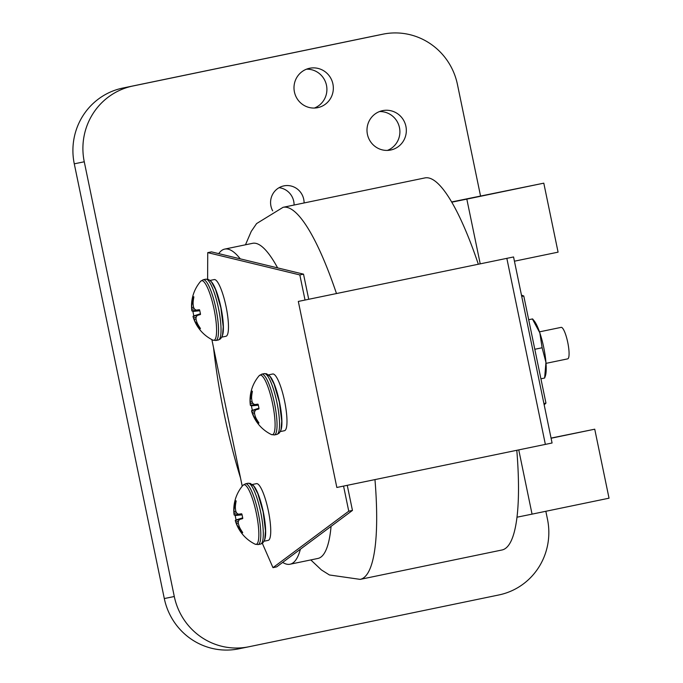 <?xml version="1.0" encoding="UTF-8"?>
<svg xmlns="http://www.w3.org/2000/svg" width="683" height="683" viewBox="0 0 683 683"><rect width="100%" height="100%" fill="white"/><g stroke="black" fill="none" stroke-linecap="round" stroke-linejoin="round"><path stroke-width="1.02" d="M374.967 479.594A189.985 40.152 -101.7 0 1 360.18 579.38L502.005 549.986A189.985 40.152 -101.7 0 0 516.8 450.293M478.331 264.236A189.985 40.152 -101.7 0 0 424.894 177.922L283.069 207.316L256.603 223.572L251.242 231.4L245.479 244.796M539.493 331.853L561.153 327.362A16.085 3.398 78.3 0 1 567.752 342.439A16.085 3.398 78.3 0 1 567.684 358.865L546.024 363.356M252.351 391.205L252.351 391.649A37.932 36.028 78.4 0 0 251.609 397.011L251.609 398.18A37.864 33.177 26.3 0 0 252.07 401.655L252.736 403.175A37.864 13.276 -0.5 0 0 254.332 404.396L254.904 404.541A37.932 0.811 -5.8 0 1 257.815 404.148L258.157 404.498A16.375 3.458 78.3 0 1 258.994 408.545L258.823 408.997A37.932 0.862 162.4 0 1 255.988 409.783L255.519 410.15A37.864 13.225 157.1 0 0 254.537 411.892L254.528 413.556A37.864 33.16 130.4 0 0 255.493 416.92L255.954 417.996A37.932 36.028 78.4 0 0 258.763 422.615L258.934 423.025A16.375 3.458 78.3 0 1 258.609 423.221A16.375 3.458 78.3 0 1 258.08 423.195L258.934 422.939M258.934 408.203A1734.231 39.58 -17.6 0 0 252.275 410.329L252.266 409.911A16.375 3.458 78.3 0 1 251.429 405.864L258.319 405.198M251.429 405.864L258.225 404.788M252.334 391.743A1734.231 1724.088 78.7 0 0 251.327 391.863L251.489 391.385A16.375 3.458 78.3 0 1 251.967 391.163A16.375 3.458 78.3 0 1 252.343 391.214M258.08 423.204L257.739 422.828L258.703 422.529M251.267 405.48A37.932 0.811 -5.8 0 1 250.465 405.446L250.362 405.198A37.864 14.898 -10.3 0 1 250.251 404.524A37.864 14.898 -10.3 0 1 250.217 403.687L250.226 402.031A37.864 34.824 -25.3 0 1 250.396 398.428L250.499 397.233A37.932 37.71 -101.3 0 1 251.327 391.863M257.739 422.828A37.932 37.71 -101.3 0 1 254.844 418.218L254.272 417.168A37.864 34.85 -178.1 0 1 252.684 413.932L252.027 412.404A37.864 14.949 166.9 0 1 251.72 411.627A37.864 14.949 166.9 0 1 251.557 410.953L251.549 410.688A37.932 0.862 162.4 0 1 252.275 410.329M251.72 411.627A37.949 37.949 0 0 0 271.356 434.525L271.356 434.525A30.428 6.429 -101.7 0 0 272.577 403.602A30.428 6.429 -101.7 0 0 259.164 375.71A30.428 6.429 -101.7 0 0 259.164 375.718M207.623 279.219L207.734 252.633L299.828 274.925L303.525 274.156L308.725 299.274M347.254 485.323L352.454 510.423L348.757 511.191L343.558 486.083M299.828 274.925L305.036 300.042L513.556 256.962L552.077 442.994L545.367 444.394L336.839 487.474L298.317 301.434L305.036 300.042M207.734 252.633L211.431 251.865L303.525 274.156M242.226 486.202L211.867 339.596M262.323 543.301L272.978 567.65L276.666 566.881L352.454 510.423M272.978 567.65L348.757 511.191M210.868 281.251A28.951 6.121 78.3 0 1 221.002 307.734A28.951 6.121 78.3 0 1 222.223 336.07M210.014 280.448L214.214 279.578A28.951 6.121 78.3 0 1 226.082 306.684A28.951 6.121 78.3 0 1 225.971 336.275A28.951 6.121 78.3 0 1 225.962 336.275M269.367 375.684A28.951 6.121 78.3 0 1 279.509 402.167A28.951 6.121 78.3 0 1 280.73 430.503M268.521 374.873L272.722 374.002A28.951 6.121 78.3 0 1 284.589 401.117A28.951 6.121 78.3 0 1 284.469 430.708L280.269 431.579M480.55 196.038L457.439 84.444A64.339 62.887 78.5 0 0 383.026 34.159A64.339 62.887 78.5 0 0 382.813 34.21L132.801 86.024A64.339 62.887 78.5 0 0 84.265 161.786L174.293 596.515A64.339 62.887 78.5 0 0 248.706 646.801A64.339 62.887 78.5 0 0 248.919 646.758L498.931 594.944A64.339 62.887 78.5 0 0 547.467 519.174L545.837 511.285M383.026 34.159L373.038 36.199A64.339 62.887 78.5 0 0 372.816 36.242L122.803 88.056A64.339 62.887 78.5 0 0 74.276 163.826L164.304 598.556A64.339 62.887 78.5 0 0 238.717 648.841L248.706 646.801M317.74 107.649A20.106 19.653 78.5 0 0 332.92 84.009A20.106 19.653 78.5 0 0 309.655 68.257A20.106 19.653 78.5 0 0 294.407 91.881A20.106 19.653 78.5 0 0 317.68 107.666A20.106 19.653 78.5 0 0 317.74 107.649M390.736 150.012A20.106 19.653 78.5 0 0 405.915 126.372A20.106 19.653 78.5 0 0 382.651 110.629A20.106 19.653 78.5 0 0 367.403 134.244A20.106 19.653 78.5 0 0 390.676 150.029A20.106 19.653 78.5 0 0 390.736 150.012M304.089 202.962A17.135 16.742 78.5 0 0 283.906 185.878A17.135 16.742 78.5 0 0 272.679 210.842M294.091 205.028A17.135 16.742 78.5 0 0 279.074 187.688M387.398 150.405A20.106 19.653 78.5 0 0 399.487 127.712A20.106 19.653 78.5 0 0 379.492 111.56M314.402 108.042A20.106 19.653 78.5 0 0 326.491 85.349A20.106 19.653 78.5 0 0 306.496 69.188M213.548 347.732A160.915 34.005 -101.7 0 0 224.05 413.446A160.915 34.005 -101.7 0 0 240.51 477.946M282.685 562.408A160.915 34.005 -101.7 0 0 290.036 564.226A160.915 34.005 -101.7 0 0 300.392 549.209M240.262 258.84A160.915 34.005 -101.7 0 0 224.716 249.099A160.915 34.005 -101.7 0 0 218.739 253.632M290.036 564.226L317.911 558.455A160.915 34.005 -101.7 0 0 331.076 526.354M277.622 267.89A160.915 34.005 -101.7 0 0 252.599 243.319L224.716 249.099M253.128 485.331A28.951 6.121 78.3 0 1 263.262 511.815A28.951 6.121 78.3 0 1 264.483 540.142M252.275 484.52L256.475 483.649A28.951 6.121 78.3 0 1 268.342 510.764A28.951 6.121 78.3 0 1 268.231 540.355A28.951 6.121 78.3 0 1 268.223 540.355M544.18 404.823L545.956 403.107L523.776 295.995L521.727 296.422L543.907 403.533L545.956 403.107M521.453 295.124L523.776 295.995M542.114 347.767L545.948 362.366A30.163 6.378 78.3 0 0 539.826 332.834A30.163 6.378 78.3 0 0 534.14 320.831L532.578 318.918L528.693 319.729L532.39 318.97L539.826 332.834L542.114 347.767L534.806 349.278M545.948 362.366L544.624 378.032L545.495 375.599A30.163 6.378 78.3 0 0 545.948 362.366M544.624 378.032L540.919 378.8M298.317 301.434L513.556 256.962M506.837 258.353L545.367 444.394M193.827 297.318A1734.231 1724.088 78.7 0 0 192.819 297.429L192.982 296.951A16.375 3.458 78.3 0 1 193.46 296.729A16.375 3.458 78.3 0 1 193.835 296.781L193.844 297.216A37.932 36.028 78.4 0 0 193.101 302.578L193.101 303.747A37.864 33.177 26.3 0 0 193.562 307.222L194.228 308.742A37.864 13.276 -0.5 0 0 195.825 309.962L196.397 310.108A37.932 0.811 -5.8 0 1 199.308 309.715L199.649 310.065A16.375 3.458 78.3 0 1 200.486 314.112L200.315 314.564A37.932 0.862 162.4 0 1 197.481 315.358L197.011 315.717A37.864 13.225 157.1 0 0 196.038 317.467L196.03 319.123A37.864 33.16 130.4 0 0 196.986 322.496L197.447 323.563A37.932 36.028 78.4 0 0 200.256 328.19L200.426 328.591A16.375 3.458 78.3 0 1 200.102 328.788A16.375 3.458 78.3 0 1 199.573 328.762L199.231 328.395L200.196 328.096M200.426 313.77A1734.231 39.58 -17.6 0 0 193.767 315.905L193.759 315.478A16.375 3.458 78.3 0 1 192.922 311.431L199.812 310.765M192.922 311.431L199.718 310.355M199.59 328.771L200.435 328.514M192.76 311.047A37.932 0.811 -5.8 0 1 191.957 311.013L191.863 310.774A37.864 14.898 -10.3 0 1 191.744 310.091A37.864 14.898 -10.3 0 1 191.71 309.254L191.718 307.598A37.864 34.824 -25.3 0 1 191.889 303.995L191.991 302.808A37.932 37.71 -101.3 0 1 192.819 297.429M199.231 328.395A37.932 37.71 -101.3 0 1 196.337 323.785L195.773 322.743A37.864 34.85 -178.1 0 1 194.185 319.499L193.52 317.979A37.864 14.949 166.9 0 1 193.221 317.202A37.864 14.949 166.9 0 1 193.05 316.519L193.05 316.255A37.932 0.862 162.4 0 1 193.767 315.905M212.848 340.1L212.848 340.1A30.428 6.429 -101.7 0 0 214.069 309.177A30.428 6.429 -101.7 0 0 200.665 281.285A30.428 6.429 -101.7 0 0 200.657 281.285L203.244 279.714A31.042 6.557 -101.7 0 1 215.973 308.784A31.042 6.557 -101.7 0 1 215.845 340.51L212.848 340.1A37.949 37.949 0 0 1 193.221 317.202M236.087 501.39A1734.231 1724.088 78.7 0 0 235.08 501.501L235.242 501.032A16.375 3.458 78.3 0 1 235.72 500.801A16.375 3.458 78.3 0 1 236.105 500.852L236.105 501.296A37.932 36.028 78.4 0 0 235.362 506.658L235.37 507.819A37.864 33.177 26.3 0 0 235.823 511.302L236.489 512.822A37.864 13.276 -0.5 0 0 238.085 514.043L238.657 514.188A37.932 0.811 -5.8 0 1 241.569 513.787L241.91 514.145A16.375 3.458 78.3 0 1 242.747 518.184L242.576 518.645A37.932 0.862 162.4 0 1 239.742 519.43L239.281 519.789A37.864 13.225 157.1 0 0 238.299 521.539L238.29 523.195A37.864 33.16 130.4 0 0 239.246 526.567L239.707 527.635A37.932 36.028 78.4 0 0 242.516 532.262L242.687 532.663A16.375 3.458 78.3 0 1 242.363 532.86A16.375 3.458 78.3 0 1 241.833 532.842M242.687 517.851A1734.231 39.58 -17.6 0 0 236.028 519.976L236.019 519.558A16.375 3.458 78.3 0 1 235.183 515.511L242.072 514.845M235.183 515.511L241.978 514.427M241.85 532.851L242.696 532.586M241.842 532.851L241.492 532.475L242.456 532.177M235.02 515.127A37.932 0.811 -5.8 0 1 234.226 515.093L234.124 514.845A37.864 14.898 -10.3 0 1 234.004 514.162A37.864 14.898 -10.3 0 1 233.97 513.334L233.979 511.678A37.864 34.824 -25.3 0 1 234.149 508.067L234.26 506.88A37.932 37.71 -101.3 0 1 235.08 501.501M241.492 532.475A37.932 37.71 -101.3 0 1 238.606 527.865L238.034 526.815A37.864 34.85 -178.1 0 1 236.446 523.571L235.78 522.051A37.864 14.949 166.9 0 1 235.481 521.274A37.864 14.949 166.9 0 1 235.311 520.6L235.311 520.335A37.932 0.862 162.4 0 1 236.028 519.976M255.109 544.172L255.109 544.172A30.428 6.429 -101.7 0 0 256.33 513.249A30.428 6.429 -101.7 0 0 242.926 485.357L245.504 483.786A31.042 6.557 -101.7 0 1 258.234 512.856A31.042 6.557 -101.7 0 1 258.106 544.59L255.109 544.172A37.949 37.949 0 0 1 235.481 521.274M514.436 261.196L558.079 252.155L543.796 183.164L451.634 201.955M517.005 517.202L532.057 514.137L518.756 449.892M551.096 438.238L594.739 429.197L609.031 498.189L532.057 514.137M480.226 263.843L466.822 199.12L543.796 183.164M451.762 202.185L466.822 199.12M594.739 429.197L551.061 438.085M336.48 293.545A189.985 40.152 -101.7 0 0 283.069 207.316M254.904 404.541L258.029 404.242L254.87 404.549M250.499 397.233L251.609 397.028M251.609 398.198L250.396 398.428M250.226 402.031L252.095 401.8M252.932 403.354L250.217 403.687M250.362 405.198L258.14 404.438M258.2 404.686L250.465 405.446M251.549 410.688L258.951 408.306M259.002 408.562L251.557 410.953M252.027 412.404L254.665 411.636M254.503 413.394L252.684 413.932M254.272 417.168L255.485 416.895M255.946 417.97L254.844 418.218M271.356 434.525L274.353 434.943A31.042 6.557 -101.7 0 0 274.472 403.209A31.042 6.557 -101.7 0 0 261.751 374.147L259.164 375.71A37.949 37.949 0 0 0 250.251 404.524M264.244 373.627L266.626 373.789L270.135 376.598L274.088 384.068L279.364 402.176L281.738 421.146L281.063 429.385L280.252 431.613L278.937 433.355L276.846 434.422A31.042 6.557 -101.7 0 0 276.965 402.697A31.042 6.557 -101.7 0 0 264.244 373.627L261.751 374.147M382.813 34.21L372.816 36.242M132.801 86.024L122.803 88.056M84.265 161.786L74.276 163.826M174.293 596.515L164.304 598.556M196.397 310.108L199.521 309.809L196.363 310.116M191.991 302.808L193.101 302.603M193.11 303.773L191.889 303.995M191.718 307.598L193.588 307.367M194.433 308.921L191.71 309.254M191.863 310.774L199.632 310.005M199.692 310.253L191.957 311.013M193.05 316.255L200.443 313.881M200.495 314.129L193.05 316.519M193.52 317.979L196.158 317.202M195.995 318.97L194.185 319.499M195.773 322.743L196.977 322.461M197.438 323.537L196.337 323.785M200.478 314.393L197.481 315.358L200.478 314.385M205.737 279.193L208.119 279.356L209.988 280.423L211.628 282.164L215.589 289.635L220.857 307.743L223.23 326.722L222.556 334.96L221.744 337.18L220.43 338.922L218.338 339.997A31.042 6.557 -101.7 0 0 218.466 308.264A31.042 6.557 -101.7 0 0 205.737 279.193L203.244 279.714M234.26 506.88L235.362 506.675M235.37 507.845L234.149 508.067M233.979 511.678L235.857 511.439M236.694 512.993L233.97 513.334M234.124 514.845L241.893 514.086M241.953 514.333L234.226 515.093M235.311 520.335L242.704 517.953M242.755 518.209L235.311 520.6M235.78 522.051L238.427 521.274M238.256 523.041L236.446 523.571M238.034 526.815L239.238 526.542M239.699 527.609L238.606 527.865M242.738 518.465L239.742 519.43L242.738 518.465M247.997 483.274L250.379 483.436L253.897 486.245L257.85 493.715L263.117 511.823L265.491 530.793L264.816 539.032L264.014 541.26L262.699 543.002L260.599 544.069A31.042 6.557 -101.7 0 0 260.727 512.335A31.042 6.557 -101.7 0 0 247.997 483.274L245.504 483.786M360.18 579.38L329.437 574.975L321.411 569.929L310.799 559.923M276.846 434.422L274.353 434.943M225.971 336.275L221.762 337.146M268.231 540.355L264.031 541.226M200.665 281.285A37.949 37.949 0 0 0 191.744 310.091M218.338 339.997L215.845 340.51M242.926 485.357A37.949 37.949 0 0 0 234.004 514.162M260.599 544.069L258.106 544.59"/></g></svg>
